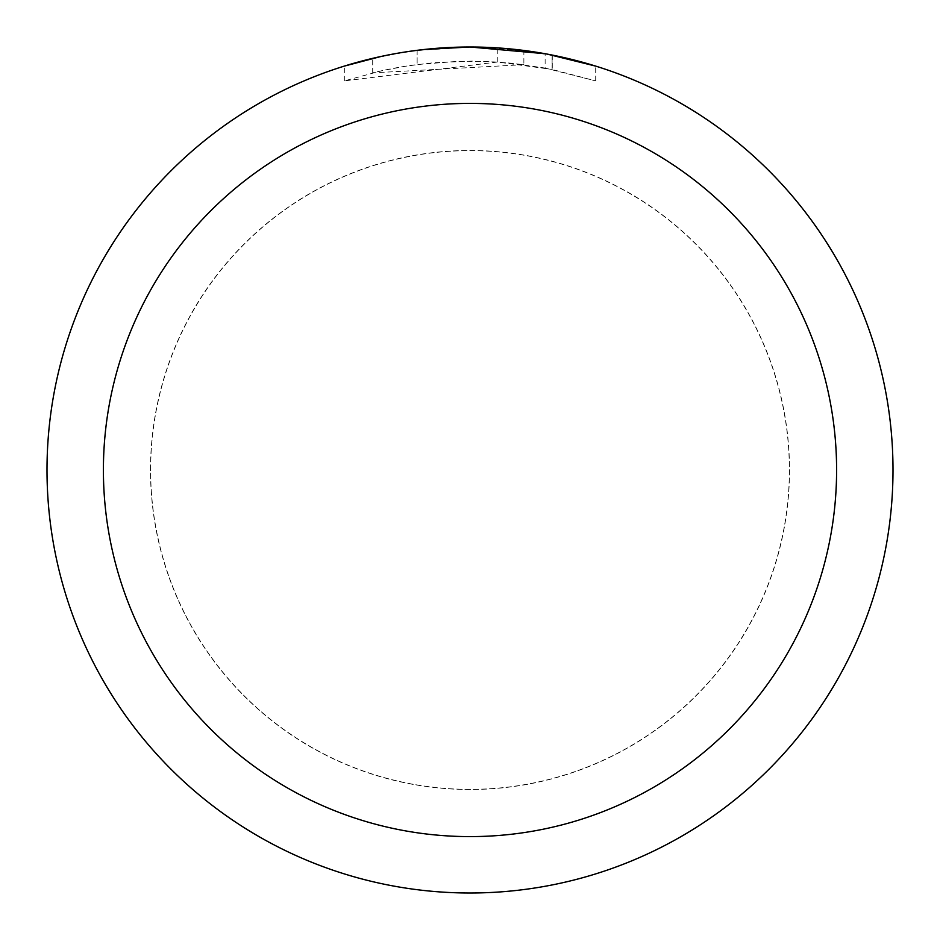 <?xml version="1.0" encoding="UTF-8"?>
<svg xmlns="http://www.w3.org/2000/svg" width="940" height="940" viewBox="0 0 940 940"><rect width="100%" height="100%" fill="white"/><g stroke="black" fill="none" stroke-linecap="round" stroke-linejoin="round"><path stroke-width="0.7" stroke-dasharray="4.7 3.53" d="M470 150.635A319.365 319.365 0 0 1 789.365 470A319.365 319.365 0 0 1 470 789.365A319.365 319.365 0 0 1 150.635 470A319.365 319.365 0 0 1 470 150.635A319.365 319.365 0 0 1 789.365 470A319.365 319.365 0 0 1 470 789.365A319.365 319.365 0 0 1 150.635 470A319.365 319.365 0 0 1 470 150.635M470 150.564A319.436 319.436 0 0 1 789.436 470A319.436 319.436 0 0 1 470 789.436A319.436 319.436 0 0 1 150.564 470A319.436 319.436 0 0 1 470 150.564M497.26 62.04L344.346 80.899L381.899 70.7L407.42 65.918L433.187 62.757L472.091 61.1L498.036 62.064L523.874 64.66L523.874 50.443L470 47A423 423 0 0 1 893 470A423 423 0 0 1 470 893A423 423 0 0 1 47 470A423 423 0 0 1 470 47L478.437 47.082M484.323 47.247L522.088 50.22M441.33 47.975L470 47.012L497.26 47.905L552.109 55.049L552.109 69.431L497.272 62.005L497.272 47.881M552.097 55.049L547.139 54.097M595.666 66.106L545.13 53.733L545.141 68.068L595.666 80.899L552.097 69.431M523.874 64.66L372.698 72.85A408.9 408.9 0 0 1 417.137 64.531L458.861 61.253L484.711 61.37L510.632 63.121L545.141 68.068M417.137 50.314L417.137 64.531L417.137 50.314A423 423 0 0 0 372.698 58.339L406.762 51.759M424.281 49.479L422.295 49.703M595.702 80.899L595.702 66.106L595.702 80.899M372.698 72.85L372.698 58.339L372.698 72.85M381.205 56.424L405.328 51.97M417.137 50.325L438.992 48.14M552.109 69.431L552.109 55.049M344.322 80.899L344.322 66.106L361.829 61.065L388.478 54.931L415.457 50.525L442.67 47.881L470 47L414.54 50.654M150.635 470A319.365 319.365 0 0 1 470 150.635A319.365 319.365 0 0 1 789.365 470A319.365 319.365 0 0 1 470 789.365A319.365 319.365 0 0 1 150.635 470M150.494 470A319.506 319.506 0 0 1 470 150.494A319.506 319.506 0 0 1 789.506 470A319.506 319.506 0 0 1 470 789.506A319.506 319.506 0 0 1 150.494 470M552.285 55.084L552.285 69.466"/><path stroke-width="1.41" d="M478.437 47.082L484.323 47.247M522.088 50.22L523.874 50.443M545.141 53.733L470 47A423 423 0 0 1 893 470A423 423 0 0 1 470 893A423 423 0 0 1 47 470A423 423 0 0 1 470 47L424.281 49.479M547.139 54.097L595.666 66.106M470 103.4A366.6 366.6 0 0 1 836.6 470A366.6 366.6 0 0 1 470 836.6A366.6 366.6 0 0 1 103.4 470A366.6 366.6 0 0 1 470 103.4M422.295 49.703L417.137 50.314M344.346 66.106L381.205 56.424M405.328 51.97L417.137 50.325M438.992 48.14L441.33 47.975M406.762 51.759L414.54 50.654"/></g></svg>
